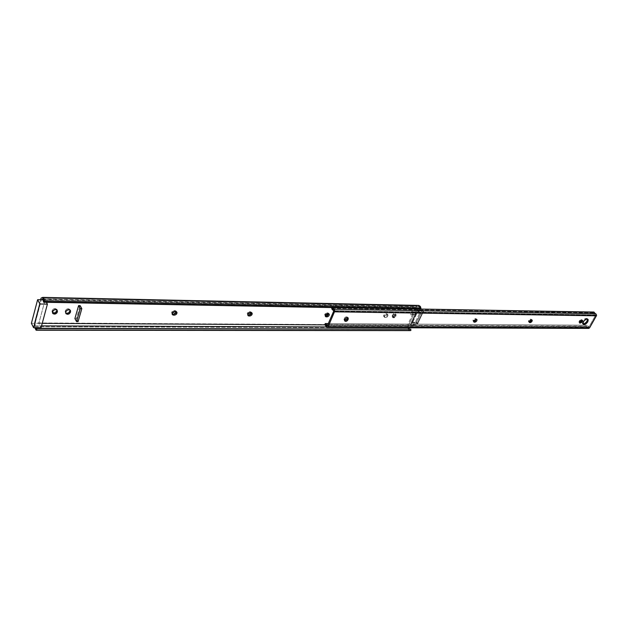 <?xml version="1.0" encoding="UTF-8"?>
<svg xmlns="http://www.w3.org/2000/svg" width="628" height="628" viewBox="0 0 628 628"><rect width="100%" height="100%" fill="white"/><g stroke="black" fill="none" stroke-linecap="round" stroke-linejoin="round"><path stroke-width="0.47" stroke-dasharray="3.14 2.35" d="M384.438 315.963L386.628 314.416L385.93 313.639L383.739 315.178L384.697 317.415L386.981 317.101L388.065 315.138L387.664 314.55L386.322 314.447L384.438 315.963L383.739 315.178L385.623 313.662L387.154 313.921L387.217 315.225L385.977 316.512L384.517 316.763L383.677 316.292L383.739 315.178L383.873 316.543L385.207 317.54L384.564 317.321L384.438 315.963M324.715 314.4L325.39 315.225L324.88 314.086L327.023 312.791L324.715 314.4L325.257 316.002L324.605 315.319L324.715 314.4M327.698 313.608L327.023 312.791L328.381 313.089L328.656 313.67L327.596 312.799L328.271 313.615L327.023 312.791L327.698 313.608M247.228 313.38L247.864 314.251L247.228 313.38L247.613 312.72L249.693 311.676L247.228 313.38L247.762 315.005L247.228 313.38M250.337 312.54L249.693 311.676L250.337 311.684L251.593 312.673L250.337 311.684L250.98 312.548L249.693 311.676L250.337 312.54M171.617 312.391L172.221 313.294L171.617 312.391L172.009 311.692L174.254 310.593L171.617 312.391L172.135 314.008L171.617 312.391M174.851 311.496L174.254 310.593L175.345 310.64L176.437 311.731L174.969 310.601L175.565 311.504L174.969 310.601L174.254 310.593L174.851 311.496M45.13 299.823L416.976 307.233L415.438 310.538L412.274 310.483L410.288 314.746L413.444 314.793L408.522 325.312L324.904 324.864L408.522 325.312L408.757 327.8L408.726 327.251L326.56 326.945L408.726 327.251L408.522 325.312L413.444 314.793L415.893 314.408L415.438 310.538L416.976 307.233L43.379 299.791L45.13 299.823L38.826 323.349L45.13 299.823L46.441 302.319L45.13 299.823M42.217 323.365L38.826 323.349L42.217 323.365M392.877 316.347L393.128 317.792L394.557 317.658L395.797 316.379L396.127 314.73L394.368 314.51L392.877 316.347L392.178 315.57L393.67 313.733L395.287 313.757L395.35 315.06L393.858 316.889L392.241 316.865L392.178 315.57L392.304 316.928L395.098 315.609L395.797 316.379L393.002 317.705L393.128 315.798L395.923 314.471L396.048 315.829L395.797 316.379L395.098 315.609L395.35 315.06L396.048 315.829L395.224 313.694L392.429 315.021L393.128 315.798L392.429 315.021L392.178 315.57L392.877 316.347M74.889 318.561L76.404 318.569L80.125 305.616L76.404 318.569L74.889 318.561M409.935 330.618L408.773 330.006L407.925 327.902L34.673 326.693L34.776 327.706L34.469 322.918L40.624 299.737L34.469 322.918L407.619 324.99L34.469 322.918L34.673 326.693L407.925 327.902L407.619 324.99L416.482 306.024L418.413 305.491L42.453 297.452L418.413 305.491L416.482 306.024L41.032 298.174L416.482 306.024L407.619 324.99L407.925 327.902L410.013 330.618M36.526 328.381L410.743 329.135L36.526 328.381M409.432 329.135L410.492 329.198L409.432 329.135M35.262 325.854L41.542 325.877L35.262 325.854L35.121 323.334L38.826 323.349L41.048 327.722L38.826 323.349L35.121 323.334L41.393 299.752L35.121 323.334L31.4 323.31L35.121 323.334L35.262 325.854M43.112 299.289L418.272 306.88L43.112 299.289M420.069 308.811L418.798 306.723L418.272 306.88L419.528 307.076L420.069 308.811L43.638 301.762L420.069 308.811M418.829 305.436L418.413 305.491M65.689 312.901L65.155 311.716L66.113 309.557L68.719 308.756L70.093 310.099L69.739 309.298C67.989 308.293 66.552 308.74 65.414 310.64L65.94 311.614L65.414 310.64L65.218 311.339L65.689 312.901M52.509 312.713L51.983 311.551L52.933 309.369L55.578 308.568L56.983 309.942L56.63 309.125C54.848 308.089 53.38 308.536 52.234 310.468L52.752 311.441L52.234 310.468L52.045 311.166L52.509 312.713M385.733 317.548L384.517 316.763L385.733 317.548L385.043 316.763C386.926 316.206 387.609 315.232 387.091 313.867L387.79 314.644C388.308 316.017 387.617 316.983 385.733 317.548M386.628 314.416L385.93 313.639L386.628 314.416M413.444 314.793L415.893 314.408L410.288 314.746L413.444 314.793M415.893 314.408L415.438 310.538L412.274 310.483L412.729 314.361L415.893 314.408M412.274 310.483L410.288 314.746L412.729 314.361L412.274 310.483M78.076 321.615L76.404 318.569L78.076 321.615M473.096 319.974L473.622 321.442L472.908 320.531L473.716 319.165L475.113 318.529L476.26 318.969L475.113 318.529L473.096 319.974L473.818 320.704L473.096 319.974M528.58 320.531L528.588 321.803L529.098 322.015L528.368 321.308L529.184 319.762L530.903 319.157L531.633 319.856L530.487 319.157L528.58 320.531L529.31 321.23L528.58 320.531M587.47 319.016L587.125 318.529C585.649 318.019 584.134 318.867 582.588 321.081L583.326 321.748L582.588 321.081L582.941 320.531L585.422 318.514L586.803 318.372L587.47 319.016M327.518 325.775L588.962 326.984L595.548 315.327L333.68 311.229L595.548 315.327L595.383 314.879L333.531 310.664L595.383 314.879L594.159 314.306L593.397 312.98L595.595 315.185L588.962 326.984L327.518 325.775M582.91 323.844L582.14 323.059L582.588 321.081L582.91 323.844M579.66 322.596L578.914 322.023L579.573 320.547L580.994 319.519L581.771 320.178L581.575 319.597L579.409 320.806L579.118 322.509L579.66 322.596M344.348 318.38L345.636 317.038L346.923 316.81L347.653 317.635L347.355 317.022C346.24 316.528 345.243 316.975 344.348 318.38L344.097 318.953L344.348 318.38L345.031 319.197L344.348 318.38M344.646 320.539L343.979 319.856L344.097 318.953L344.646 320.539M410.673 325.477L416.419 313.215L420.839 313.286L415.077 325.5L410.673 325.477L410.233 324.998L414.009 325.014L419.763 312.799L415.979 312.736L410.233 324.998L415.979 312.736L416.419 313.215L410.673 325.477L415.077 325.5L420.839 313.286L418.209 310.468L421.961 310.53L423.476 311.496L422.142 310.067L417.133 309.981L419.763 312.799L414.009 325.014L411.419 322.18L417.133 309.981L411.419 322.18L416.419 322.219L422.142 310.067L416.419 322.219L417.738 323.656L423.476 311.496L417.738 323.656L417.11 323.648L422.856 311.48L417.11 323.648L416.231 322.698L421.961 310.53L416.231 322.698L412.486 322.666L418.209 310.468L412.486 322.666L415.077 325.5L412.486 322.666L416.231 322.698L417.738 323.656L416.419 322.219L411.419 322.18L414.009 325.014L410.233 324.998L410.673 325.477M587.989 328.004L326.466 326.725L587.824 327.745L585.987 326.12L586.513 325.194L587.745 325.665L588.569 326.929L327.541 325.704L588.962 326.984L586.521 325.194L325.249 323.546M331.686 308.309L593.397 312.98L593.923 312.038L593.397 312.98L331.686 308.309M420.964 308.795L332.181 307.131L332 307.571L332.181 307.131L420.964 308.795M420.603 309.062L332.181 307.131L420.603 309.062M595.258 313.702L595.76 313.71L595.258 313.702M325.257 324.959L586.513 326.332L588.687 328.389M586.521 326.332L324.762 324.7L585.987 326.12L586.513 325.194L328.452 323.569L586.513 325.194M579.88 321.952L579.149 321.277L579.88 321.952M580.146 321.481L579.409 320.806L580.146 321.481M531.217 319.856L530.487 319.157L531.217 319.856M475.836 319.26L475.113 318.529L475.836 319.26M344.788 319.77L344.097 318.953L344.788 319.77M419.763 312.799L415.979 312.736L416.419 313.215L420.839 313.286L418.209 310.468L421.961 310.53L423.476 311.496L422.142 310.067L417.133 309.981L419.763 312.799M410.005 329.347L36.181 328.57M418.798 306.723L42.735 299.061M56.63 309.125L57.156 310.106M69.739 309.298L70.265 310.271M65.508 312.728L65.728 313.137M176.099 311.025L176.696 311.935M172.221 314.322L171.876 313.804M251.271 312.022L251.914 312.885M247.872 315.366L247.448 314.793M325.39 316.402L324.888 315.79M328.35 313.066L329.025 313.874M392.304 316.928L393.002 317.705M395.224 313.694L395.923 314.471M384.564 317.321L383.873 316.543M387.091 313.867L387.79 314.644M473.151 321.277L473.771 321.913M528.588 321.803L529.239 322.423M587.125 318.529L587.863 319.197M327.345 325.924L588.774 327.102M333.649 309.243L595.509 313.733M582.525 323.663L583.122 324.205M579.785 323.122L579.118 322.509M582.305 320.264L581.575 319.597M532.049 319.99L531.319 319.291M476.785 319.424L476.063 318.686M344.78 320.955L344.254 320.335M348.045 317.839L347.355 317.022"/><path stroke-width="0.94" d="M325.39 315.225L327.698 313.608L326.042 314.314L325.249 315.845L325.751 316.74L327.565 316.763L328.813 315.892L329.339 314.644L328.837 313.749L327.698 313.608L329.025 313.874C329.598 315.319 328.884 316.324 326.898 316.881L325.563 316.606L325.39 315.225M247.864 314.251L250.337 312.54L248.539 313.286L247.754 314.911L248.382 315.86L250.407 315.884L251.742 314.958L252.244 313.639L251.624 312.689L250.337 312.54L251.914 312.885C252.535 314.424 251.789 315.46 249.669 316.01L249.026 315.146L247.762 315.005L249.026 316.002L248.084 315.656L247.864 314.251M172.221 313.294L174.851 311.496L172.904 312.289L172.135 314L172.896 314.997L175.149 315.021L176.57 314.055L177.041 312.658L176.287 311.653L174.851 311.496L176.696 311.935C177.363 313.553 176.578 314.628 174.333 315.154L173.728 314.243L172.135 314.008L173.618 315.146L172.48 314.714L172.221 313.294M324.904 324.864L42.217 323.365L324.904 324.864M65.744 312.312L66.034 313.702L67.51 314.29L69.3 313.741L70.367 312.367L70.485 310.577L69.253 309.73L67.008 310.232L65.94 311.614C67.078 309.706 68.523 309.259 70.265 310.271L70.564 311.669L70.03 310.703L68.774 312.768L66.984 313.317L65.689 312.901C67.455 313.678 68.837 313.184 69.834 311.394L70.367 312.367C69.229 314.267 67.785 314.714 66.042 313.702L65.744 312.312M57.454 311.504L56.865 309.847L54.707 309.635L52.901 311.056L52.658 313.246L54.84 314.11L56.873 312.956L57.454 311.504L56.928 310.53L55.248 312.846L52.509 312.713C54.306 313.537 55.719 313.042 56.74 311.229L57.258 312.202C56.104 314.133 54.636 314.581 52.854 313.537L52.752 311.441C53.906 309.51 55.374 309.07 57.156 310.106L57.258 312.202L56.74 311.229L56.983 309.942L57.454 311.504M80.125 305.616L78.602 305.593L74.889 318.561L78.602 305.593L80.298 308.615L76.553 321.607L74.889 318.561L76.553 321.607L78.076 321.615L81.828 308.638L80.125 305.616L81.828 308.638L80.298 308.615L78.602 305.593L80.125 305.616M36.408 330.171L34.776 327.706L36.11 330.226L410.877 330.446L36.408 330.171L36.707 328.303L410.743 329.135L410.877 330.446L36.801 329.998L36.707 328.303L36.173 328.57L35.482 327.706L36.063 328.554L410.743 329.135L410.877 330.446L410.351 330.579L36.408 330.171M36.165 330.226L409.935 330.618M408.757 327.8L409.432 329.135L408.757 327.8M41.542 325.877L326.56 326.945L41.542 325.877M42.759 297.382L418.829 305.436L420.344 306.433L420.893 308.136L44.25 300.875L43.858 298.661L42.751 297.382L44.25 300.875L44.305 301.95L43.67 302.264L42.814 299.069L41.393 299.752L37.633 299.674L31.4 323.31L33.59 327.706L31.4 323.31L37.633 299.674L39.886 304.007L33.59 327.706L41.048 327.722L47.406 304.14L39.886 304.007L37.633 299.674L43.379 299.791L41.393 299.752L42.728 299.061L43.67 302.264L420.108 309.196L43.67 302.264L420.108 309.196L44.305 301.95L44.25 300.875L420.893 308.136L420.988 308.96L420.893 308.136L418.413 305.491M42.453 297.452L41.032 298.174L40.624 299.737L41.032 298.174L42.453 297.452M328.656 313.67L327.565 315.601L325.257 316.002L326.325 316.873L325.649 316.057L326.222 316.065L326.898 316.881L326.222 316.065L328.656 313.67M251.593 312.673L250.823 314.392L249.026 315.146L251.593 312.673M176.437 311.731L175.675 313.458L173.728 314.243L176.437 311.731M70.093 310.099L70.03 310.703L70.093 310.099M70.564 311.669L70.367 312.367L70.03 310.703L70.564 311.669M174.333 315.154L173.618 315.146L173.014 314.236L173.728 314.243L174.333 315.154M249.669 316.01L248.382 315.138L249.669 316.01M47.406 304.14L46.441 302.319L47.406 304.14L41.048 327.722L33.59 327.706L39.886 304.007L47.406 304.14M80.298 308.615L76.553 321.607L78.076 321.615L81.828 308.638L80.298 308.615M473.622 321.442L474.375 322.172L473.873 322.015L473.818 320.704L473.936 322.062L475.663 321.936L476.848 320.735L476.99 319.699L476.291 319.267L475.231 321.026L473.622 321.442M529.742 322.635L529.31 321.23L529.098 322.007L530.401 322.611L531.688 321.787L532.277 320.484L531.217 319.856L529.679 320.704L529.31 321.23L531.217 319.856L532.049 319.99C532.426 321.183 531.79 322.062 530.158 322.635L529.098 321.929L531.539 319.856L530.723 321.324L529.428 321.936L530.158 322.635L529.098 322.015L529.742 322.635M587.054 321.12L587.47 319.016L587.313 320.578L586.285 322.188L584.762 323.428L582.91 323.844C584.409 323.93 585.791 323.028 587.054 321.12L587.792 321.787L587.054 321.12M583.326 321.748C584.872 319.534 586.387 318.686 587.863 319.197L587.792 321.787L588.248 319.809L586.67 319.024L584.095 320.68L582.831 323.302L583.263 324.331L584.464 324.503L586.544 323.334L587.792 321.787C586.238 323.993 584.731 324.841 583.255 324.331L583.326 321.748M333.68 311.229L327.267 325.901L333.68 311.229M581.277 321.3L579.66 322.596L581.277 321.3L582.015 321.968L582.423 320.39L581.238 320.382L579.88 321.952L579.856 323.185L581.85 322.227L579.856 323.177L580.146 321.481L582.305 320.264L582.282 321.497L581.544 320.829L581.277 321.3L581.771 320.178L582.015 321.968L581.277 321.3M347.653 317.635L346.609 319.88L344.646 320.539L347.26 318.985L347.951 319.801L348.234 318.074L346.664 317.705L345.204 318.875L344.662 320.673L345.117 321.269L346.326 321.285L347.951 319.801C347.056 321.206 346.052 321.654 344.945 321.151L345.031 319.197C345.926 317.792 346.931 317.336 348.045 317.839L348.202 319.228L347.653 317.635M333.531 310.664L331.686 308.309L332 307.571L331.961 309.227L333.531 310.664M593.923 312.038L420.603 309.062L594.198 312.273L595.258 313.702L593.923 312.038M333.884 309.212L332.487 307.838L332.926 308.843L333.884 309.212L334.473 311.81L596.404 315.798L595.76 313.71L333.884 309.212L334.598 310.232L334.473 311.81L596.404 315.798L589.59 327.84L328.091 326.835L334.473 311.81L328.091 326.835L327.298 327.526L325.948 325.335L325.014 324.998L327.259 327.526L328.091 326.835L589.59 327.84L588.726 328.397L589.59 327.84L596.592 315.185L595.76 313.71L333.884 309.212M475.836 319.26L473.818 320.704L475.836 319.26M325.014 324.998L325.5 325.006L325.014 324.998M325.249 323.546L324.762 324.7L325.265 323.546L327.157 325.704L326.395 324.134L325.249 323.546L328.452 323.569L325.265 323.546M588.687 328.389L587.989 328.004M474.831 322.18L474.109 321.442L476.314 319.267L476.785 319.424C477.217 320.688 476.566 321.607 474.831 322.18L473.653 321.442L474.831 322.18M347.26 318.985L347.512 318.412L348.202 319.228L347.951 319.801L347.26 318.985M52.54 312.94L52.854 313.537M65.728 313.137L66.042 313.702M172.48 314.714L172.221 314.322M588.726 328.397L327.298 327.526"/></g></svg>
